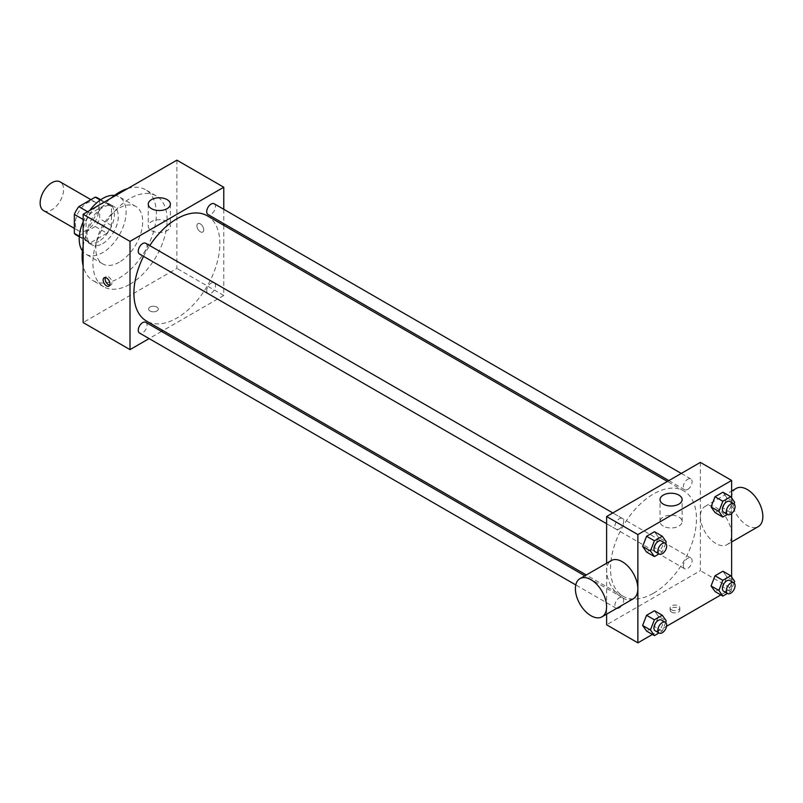 <?xml version="1.0" encoding="UTF-8"?>
<svg xmlns="http://www.w3.org/2000/svg" width="803" height="803" viewBox="0 0 803 803"><rect width="100%" height="100%" fill="white"/><g stroke="black" fill="none" stroke-linecap="round" stroke-linejoin="round"><path stroke-width="0.6" stroke-dasharray="4.01 3.01" d="M43.583 210.607A16.572 9.566 120 0 0 60.155 201.031A16.572 9.566 120 0 0 60.155 181.9M75.311 223.314A16.572 9.566 120 0 0 78.744 230.903A16.572 9.566 120 0 0 95.316 221.337A16.572 9.566 120 0 0 95.316 202.195A16.572 9.566 120 0 0 82.548 206.632A16.572 9.566 120 0 0 75.311 223.314M99.723 199.726L99.723 218.717A21.39 12.346 120 0 1 95.256 226.466L106.97 233.231A21.39 12.346 120 0 0 111.446 225.482L111.446 206.491L99.723 199.726A21.39 12.346 120 0 0 97.725 198.02M95.256 226.466L78.804 235.962A21.39 12.346 120 0 1 76.335 235.078M106.97 233.231L90.528 242.727L78.804 235.962M79.336 236.263L86.051 240.137L86.051 221.156L83.121 219.46M86.051 240.137A21.39 12.346 120 0 0 88.049 241.844A21.39 12.346 120 0 0 90.528 242.727M111.446 206.491A21.39 12.346 120 0 0 109.449 204.795A21.39 12.346 120 0 0 106.97 203.912L100.255 200.027M86.051 221.156A21.39 12.346 120 0 1 90.528 213.407L106.97 203.912M98.749 241.362A22.103 12.758 -60 0 1 87.698 242.456A22.103 12.758 -60 0 1 87.698 216.94A22.103 12.758 -60 0 1 109.8 204.183A22.103 12.758 -60 0 1 113.183 221.889A22.103 12.758 -60 0 1 98.749 241.362M102.654 243.62A22.103 12.758 120 0 0 117.097 224.137A22.103 12.758 120 0 0 113.705 206.431A22.103 12.758 120 0 0 96.681 212.353A22.103 12.758 120 0 0 87.025 234.596A22.103 12.758 120 0 0 91.602 244.714A22.103 12.758 120 0 0 102.654 243.62M90.528 213.407L87.597 211.711M111.446 225.482L99.723 218.717M114.538 195.38A33.154 19.142 -60 0 1 119.235 196.865A33.154 19.142 -60 0 1 124.314 223.425A33.154 19.142 -60 0 1 102.654 252.634A33.154 19.142 -60 0 1 86.082 254.28A33.154 19.142 -60 0 1 82.448 250.958M83.121 221.889A33.154 19.142 -60 0 1 89.705 210.496M119.256 262.22A33.154 19.142 -60 0 1 102.684 263.866A33.154 19.142 -60 0 1 102.684 225.593A33.154 19.142 -60 0 1 135.837 206.451A33.154 19.142 -60 0 1 140.916 233.011A33.154 19.142 -60 0 1 119.256 262.22M127.717 188.544A52.486 30.303 -60 0 1 145.504 189.699A52.486 30.303 -60 0 1 153.544 231.766A52.486 30.303 -60 0 1 119.256 278.009A52.486 30.303 -60 0 1 93.018 280.608A52.486 30.303 -60 0 1 83.121 265.783M83.121 246.25A52.486 30.303 -60 0 1 110.804 198.311M130.006 284.212A52.486 30.303 120 0 0 164.294 237.959A52.486 30.303 120 0 0 156.244 195.902A52.486 30.303 120 0 0 115.803 209.964A52.486 30.303 120 0 0 92.887 262.792A52.486 30.303 120 0 0 103.758 286.812A52.486 30.303 120 0 0 130.006 284.212M176.881 160.158L176.881 268.423L83.121 322.555M156.866 311.002A4.838 2.79 0 0 0 158.281 309.025A4.838 2.79 0 0 0 153.443 306.234A4.838 2.79 0 0 0 148.605 309.025A4.838 2.79 0 0 0 151.596 311.604A4.838 2.79 0 0 0 156.866 311.002A4.838 2.79 180 0 1 151.596 311.604A4.838 2.79 180 0 1 148.605 309.025A4.838 2.79 180 0 1 153.443 306.234A4.838 2.79 180 0 1 158.281 309.025A4.838 2.79 180 0 1 156.866 310.992M223.766 225.322L223.766 295.494L176.881 268.423M223.766 295.494L162.989 330.575M161.523 331.428L149.107 338.595M145.765 243.289A6.213 3.583 -60 0 1 146.718 248.268A6.213 3.583 -60 0 1 142.663 253.738A6.213 3.583 -60 0 1 139.551 254.049M145.765 322.324A6.213 3.583 -60 0 1 146.718 327.303A6.213 3.583 -60 0 1 142.663 332.773A6.213 3.583 -60 0 1 139.551 333.074M206.712 290.716A6.213 3.583 120 0 0 207.997 293.567A6.213 3.583 120 0 0 214.21 289.973A6.213 3.583 120 0 0 214.21 282.807A6.213 3.583 120 0 0 209.422 284.473A6.213 3.583 120 0 0 206.712 290.716M223.766 209.292L223.766 223.625M214.21 203.771A6.213 3.583 -60 0 1 215.164 208.75A6.213 3.583 -60 0 1 211.109 214.22A6.213 3.583 -60 0 1 207.997 214.531M207.274 215.796A60.777 35.091 -60 0 1 216.589 264.498A60.777 35.091 -60 0 1 176.881 318.048A60.777 35.091 -60 0 1 146.497 321.059M143.546 256.348A60.777 35.091 -60 0 1 149.759 245.598M200.318 223.876A4.838 2.79 -120 0 0 197.909 223.646A4.838 2.79 -120 0 0 197.909 229.226A4.838 2.79 -120 0 0 202.737 232.017A4.838 2.79 -120 0 0 203.48 228.142A4.838 2.79 -120 0 0 200.318 223.876A4.838 2.79 60 0 1 203.48 228.142A4.838 2.79 60 0 1 202.737 232.017A4.838 2.79 60 0 1 197.899 229.226A4.838 2.79 60 0 1 197.899 223.646A4.838 2.79 60 0 1 200.318 223.886M167.114 221.608A11.051 6.384 0 0 0 155.079 220.233A11.051 6.384 0 0 0 148.254 226.125A11.051 6.384 0 0 0 159.305 232.499A11.051 6.384 0 0 0 170.356 226.125A11.051 6.384 0 0 0 167.114 221.608M109.76 285.216A4.838 2.79 -120 0 0 110.944 285.005A4.838 2.79 -120 0 0 110.944 279.424A4.838 2.79 -120 0 0 106.116 276.634A4.838 2.79 -120 0 0 105.344 277.567M653.491 593.216A60.777 35.091 120 0 0 693.2 539.666A60.777 35.091 120 0 0 683.885 490.964A60.777 35.091 120 0 0 637.05 507.245A60.777 35.091 120 0 0 610.521 568.404A60.777 35.091 120 0 0 623.108 596.227A60.777 35.091 120 0 0 653.491 593.216M619.274 528.906A6.213 3.583 -60 0 1 616.172 529.217A6.213 3.583 -60 0 1 616.172 522.04A6.213 3.583 -60 0 1 622.375 518.457A6.213 3.583 -60 0 1 623.66 521.298A6.213 3.583 -60 0 1 619.274 528.906M683.323 565.894A6.213 3.583 120 0 0 684.608 568.735A6.213 3.583 120 0 0 690.821 565.151A6.213 3.583 120 0 0 690.821 557.975A6.213 3.583 120 0 0 686.033 559.641A6.213 3.583 120 0 0 683.323 565.894M619.274 607.941A6.213 3.583 120 0 0 623.329 602.471A6.213 3.583 120 0 0 622.375 597.492A6.213 3.583 120 0 0 617.587 599.158A6.213 3.583 120 0 0 614.877 605.402A6.213 3.583 120 0 0 616.172 608.252A6.213 3.583 120 0 0 619.274 607.941M687.719 489.388A6.213 3.583 120 0 0 691.774 483.918A6.213 3.583 120 0 0 690.821 478.939A6.213 3.583 120 0 0 686.033 480.606A6.213 3.583 120 0 0 683.323 486.859A6.213 3.583 120 0 0 684.608 489.7A6.213 3.583 120 0 0 687.719 489.388M700.377 462.398L700.377 570.662L606.616 624.794M606.616 614.175L606.616 563.234M731.623 577.016L731.623 588.709L700.377 570.662M731.623 588.709L720.843 594.933M666.54 626.29L652.397 634.45M671.559 612.107A4.838 2.79 0 0 0 676.829 612.709A4.838 2.79 0 0 0 679.82 610.129A4.838 2.79 0 0 0 674.982 607.339A4.838 2.79 0 0 0 670.144 610.129A4.838 2.79 0 0 0 671.559 612.107M726.866 497.81L722.921 492.189L726.866 497.81L722.921 507.978L715.021 512.535L722.921 507.978L726.866 497.81L734.675 502.317M658.42 616.353L654.475 610.742L658.42 616.353L654.475 626.531L646.576 631.088L654.475 626.531L658.42 616.353L666.229 620.87M731.623 497.98L731.623 513.539M726.866 576.845L722.921 571.224L726.866 576.845L722.921 587.013L715.021 591.57L722.921 587.013L726.866 576.845L734.675 581.352M658.42 537.327L654.475 531.706L658.42 537.327L654.475 547.495L646.576 552.052L654.475 547.495L658.42 537.327L666.229 541.834M700.407 516.55A22.052 12.738 -120 0 0 710.033 538.743A22.052 12.738 -120 0 0 727.026 544.655A22.052 12.738 -120 0 0 727.026 519.19A22.052 12.738 -120 0 0 704.974 506.452A22.052 12.738 -120 0 0 700.407 516.55M633.266 598.787A22.052 12.738 60 0 1 611.213 586.049A22.052 12.738 60 0 1 611.213 560.584M736.231 488.405A22.052 12.738 -120 0 0 731.663 498.502A22.052 12.738 -120 0 0 741.289 520.695A22.052 12.738 -120 0 0 758.283 526.607M663.258 526.106A11.051 6.384 180 0 1 660.026 521.589A11.051 6.384 180 0 1 671.077 515.215A11.051 6.384 180 0 1 682.128 521.589A11.051 6.384 180 0 1 675.303 527.481A11.051 6.384 180 0 1 663.258 526.106M671.559 609.828A4.838 2.79 0 0 0 676.829 610.441A4.838 2.79 0 0 0 679.82 607.861A4.838 2.79 0 0 0 674.982 605.071A4.838 2.79 0 0 0 670.144 607.861A4.838 2.79 0 0 0 671.559 609.828M665.607 543.44L662.284 552.012L658.962 553.919M655.238 551.771A6.213 3.583 120 0 0 661.441 548.188A6.213 3.583 120 0 0 661.441 541.011M662.284 552.012L654.475 547.495M734.052 503.933L730.73 512.495L727.408 514.412M723.684 512.254A6.213 3.583 120 0 0 729.887 508.67A6.213 3.583 120 0 0 729.887 501.494M730.73 512.495L722.921 507.978M665.607 622.476L662.284 631.038L658.962 632.955M655.238 630.807A6.213 3.583 120 0 0 661.441 627.213A6.213 3.583 120 0 0 661.441 620.046M662.284 631.038L654.475 626.531M734.052 582.958L730.73 591.52L727.408 593.437M723.684 591.289A6.213 3.583 120 0 0 729.887 587.706A6.213 3.583 120 0 0 729.887 580.529M730.73 591.52L722.921 587.013M74.338 228.363L78.744 230.903M90.91 199.646L95.316 202.195M113.705 206.431L109.8 204.183M91.602 244.714L87.698 242.456M109.449 204.795L100.686 199.736M88.049 241.844L79.296 236.785M135.837 206.451L119.235 196.865M102.684 263.866L86.082 254.28M156.244 195.902L145.504 189.699M103.758 286.812L93.018 280.608M148.254 204.143L148.254 226.125M170.356 204.143L170.356 226.125M108.977 286.149L110.944 285.005M104.149 277.768L106.116 276.634M683.885 490.964L667.383 481.439M623.108 596.227L586.29 574.968M606.616 523.697L616.172 529.217M612.83 512.946L622.375 518.457M690.821 557.975L214.21 282.807M684.608 568.735L207.997 293.567M622.375 597.492L584.835 575.811M616.172 608.252L575.781 584.935M690.821 478.939L681.265 473.429M684.608 489.7L668.849 480.595M727.026 544.655L731.623 541.995M704.974 506.452L731.623 491.065M682.128 521.589L682.128 499.617M660.026 521.589L660.026 499.617M670.144 607.861L670.144 610.129M679.82 607.861L679.82 610.129"/><path stroke-width="1.2" d="M90.91 199.646L60.155 181.9A16.572 9.566 120 0 0 47.387 186.336A16.572 9.566 120 0 0 40.15 203.018A16.572 9.566 120 0 0 43.583 210.607L74.338 228.363M87.597 211.711L78.804 206.632L95.256 197.147A21.39 12.346 120 0 1 97.725 198.02L100.686 199.736M79.336 236.263L74.338 233.372A21.39 12.346 120 0 0 76.335 235.078L79.296 236.785M74.338 233.372L74.338 214.381A21.39 12.346 120 0 1 78.804 206.632M83.121 219.46L74.338 214.381M100.255 200.027L95.256 197.147M82.448 250.958A33.154 19.142 -60 0 1 83.121 221.889M89.705 210.496A33.154 19.142 -60 0 1 114.538 195.38M83.121 265.783A52.486 30.303 -60 0 1 83.121 246.25M110.804 198.311A52.486 30.303 -60 0 1 127.717 188.544M149.107 338.595L130.006 349.626L83.121 322.555L83.121 214.291L176.881 160.158L223.766 187.229L223.766 209.292M162.989 330.575L161.523 331.428M606.616 523.697L139.551 254.049A6.213 3.583 -60 0 1 139.551 246.872A6.213 3.583 -60 0 1 145.765 243.289L612.83 512.946M575.781 584.935L139.551 333.074A6.213 3.583 -60 0 1 139.551 325.908A6.213 3.583 -60 0 1 145.765 322.324L584.835 575.811M223.766 223.625L223.766 225.322M130.006 349.626L130.006 241.362L223.766 187.229M668.849 480.595L207.997 214.531A6.213 3.583 -60 0 1 207.997 207.355A6.213 3.583 -60 0 1 214.21 203.771L681.265 473.429M586.29 574.968L146.497 321.059A60.777 35.091 -60 0 1 143.546 256.348M149.759 245.598A60.777 35.091 -60 0 1 207.274 215.796L667.383 481.439M106.568 285.908A4.838 2.79 60 0 1 103.406 281.642A4.838 2.79 60 0 1 104.149 277.768A4.838 2.79 60 0 1 108.977 280.568A4.838 2.79 60 0 1 108.977 286.149A4.838 2.79 60 0 1 106.568 285.908M130.006 241.362L83.121 214.291M167.114 199.636A11.051 6.384 180 0 1 170.356 204.143A11.051 6.384 180 0 1 159.305 210.527A11.051 6.384 180 0 1 148.254 204.143A11.051 6.384 180 0 1 155.079 198.251A11.051 6.384 180 0 1 167.114 199.636M105.344 277.567A4.838 2.79 -120 0 0 108.535 284.774A4.838 2.79 -120 0 0 109.76 285.216M652.397 634.45L637.873 642.842L606.616 624.794L606.616 614.175M606.616 563.234L606.616 516.53L700.377 462.398L731.623 480.445L731.623 497.98M720.843 594.933L666.54 626.29M715.021 512.535L711.077 506.924L715.021 496.746L722.921 492.189L715.021 496.746L711.077 506.924L715.021 512.535L722.841 517.052L718.886 511.431L722.841 501.263L730.73 496.706L734.675 502.317L734.052 503.933M646.576 631.088L642.631 625.477L646.576 615.299L654.475 610.742L646.576 615.299L642.631 625.477L646.576 631.088L654.395 635.595L650.44 629.984L654.395 619.806L662.284 615.249L666.229 620.87L665.607 622.476M731.623 513.539L731.623 577.016M637.873 642.842L637.873 534.577L731.623 480.445M715.021 591.57L711.077 585.959L715.021 575.781L722.921 571.224L715.021 575.781L711.077 585.959L715.021 591.57L722.841 596.087L718.886 590.466L722.841 580.298L730.73 575.741L734.675 581.352L734.052 582.958M646.576 552.052L642.631 546.441L646.576 536.263L654.475 531.706L646.576 536.263L642.631 546.441L646.576 552.052L654.395 556.569L650.44 550.948L654.395 540.78L662.284 536.223L666.229 541.834L665.607 543.44M637.873 534.577L606.616 516.53M663.258 504.123A11.051 6.384 180 0 1 660.026 499.617A11.051 6.384 180 0 1 671.077 493.233A11.051 6.384 180 0 1 682.128 499.617A11.051 6.384 180 0 1 675.303 505.509A11.051 6.384 180 0 1 663.258 504.123M579.957 578.632L611.213 560.584A22.052 12.738 60 0 1 628.207 566.496A22.052 12.738 60 0 1 637.833 588.689A22.052 12.738 60 0 1 633.266 598.787L602.019 616.824A22.052 12.738 60 0 1 579.957 604.097A22.052 12.738 60 0 1 579.957 578.632A22.052 12.738 60 0 1 596.96 584.534A22.052 12.738 60 0 1 606.586 606.727A22.052 12.738 60 0 1 602.019 616.824M731.623 541.995L758.283 526.607A22.052 12.738 -120 0 0 758.283 501.142A22.052 12.738 -120 0 0 736.231 488.405L731.623 491.065M658.962 553.919L654.395 556.569M665.356 543.27L661.441 541.011A6.213 3.583 120 0 0 656.663 542.677A6.213 3.583 120 0 0 653.943 548.931A6.213 3.583 120 0 0 655.238 551.771L659.143 554.03A6.213 3.583 120 0 0 665.356 550.436A6.213 3.583 120 0 0 665.356 543.27A6.213 3.583 120 0 0 660.568 544.936A6.213 3.583 120 0 0 657.858 551.179A6.213 3.583 120 0 0 659.143 554.03M650.44 550.948L642.631 546.441M654.395 540.78L646.576 536.263M662.284 536.223L654.475 531.706M727.408 514.412L722.841 517.052M733.791 503.752L729.887 501.494A6.213 3.583 120 0 0 725.099 503.16A6.213 3.583 120 0 0 722.389 509.413A6.213 3.583 120 0 0 723.684 512.254L727.588 514.512A6.213 3.583 120 0 0 733.791 510.929A6.213 3.583 120 0 0 733.791 503.752A6.213 3.583 120 0 0 729.014 505.418A6.213 3.583 120 0 0 726.303 511.662A6.213 3.583 120 0 0 727.588 514.512M718.886 511.431L711.077 506.924M722.841 501.263L715.021 496.746M730.73 496.706L722.921 492.189M658.962 632.955L654.395 635.595M665.356 622.305L661.441 620.046A6.213 3.583 120 0 0 656.663 621.713A6.213 3.583 120 0 0 653.943 627.956A6.213 3.583 120 0 0 655.238 630.807L659.143 633.055A6.213 3.583 120 0 0 665.356 629.472A6.213 3.583 120 0 0 665.356 622.305A6.213 3.583 120 0 0 660.568 623.971A6.213 3.583 120 0 0 657.858 630.214A6.213 3.583 120 0 0 659.143 633.055M650.44 629.984L642.631 625.477M654.395 619.806L646.576 615.299M662.284 615.249L654.475 610.742M727.408 593.437L722.841 596.087M733.791 582.787L729.887 580.529A6.213 3.583 120 0 0 725.099 582.195A6.213 3.583 120 0 0 722.389 588.448A6.213 3.583 120 0 0 723.684 591.289L727.588 593.547A6.213 3.583 120 0 0 733.791 589.954A6.213 3.583 120 0 0 733.791 582.787A6.213 3.583 120 0 0 729.014 584.454A6.213 3.583 120 0 0 726.303 590.697A6.213 3.583 120 0 0 727.588 593.547M718.886 590.466L711.077 585.959M722.841 580.298L715.021 575.781M730.73 575.741L722.921 571.224"/></g></svg>
